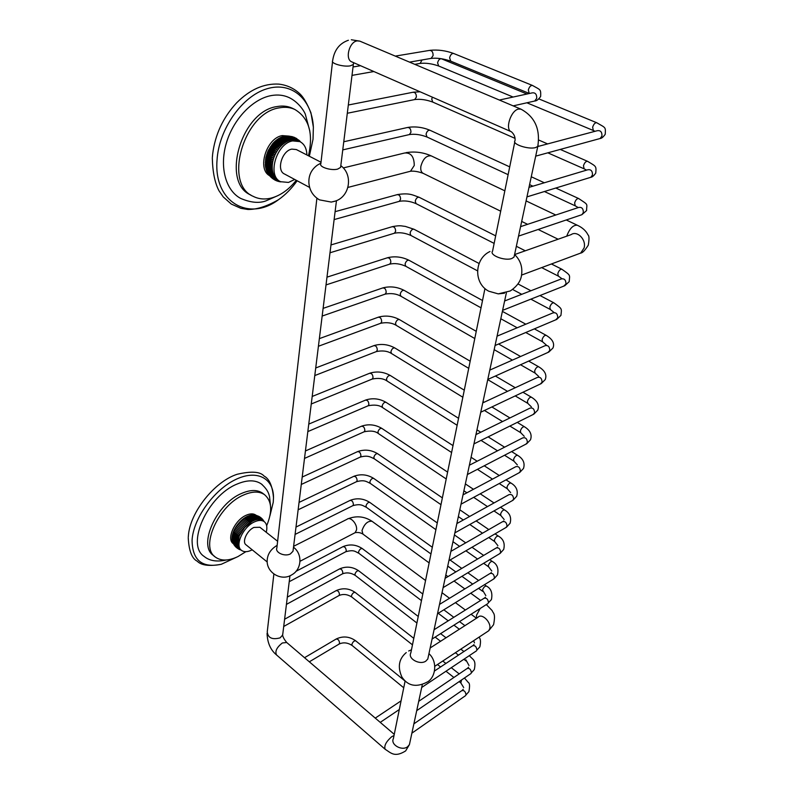 <?xml version="1.0" encoding="UTF-8"?>
<svg xmlns="http://www.w3.org/2000/svg" width="794" height="794" viewBox="0 0 794 794"><rect width="100%" height="100%" fill="white"/><g stroke="black" fill="none" stroke-linecap="round" stroke-linejoin="round"><path stroke-width="1.19" d="M269.97 515.653L273.245 502.255L273.503 497.709C273.692 478.018 256.631 469.046 235.113 479.784C213.606 490.245 193.26 518.73 192.069 540.208C192.356 560.316 202.103 568.335 221.298 564.276L236.652 557.18M273.503 497.709C272.471 486.017 269.325 478.802 264.055 476.053C260.243 471.586 251.281 471.001 237.168 474.276C214.539 481.492 189.816 512.557 188.377 535.94L188.277 537.072M226.28 559.998C216.891 562.073 209.507 560.892 204.147 556.435C185.667 544.753 207.552 495.744 237.029 484.082C247.053 479.844 255.122 479.784 261.246 483.893L262.298 484.697M214.688 556.505L213.487 555.502C197.686 545.557 216.444 503.585 241.664 493.392C250.299 489.67 257.246 489.58 262.516 493.124L263.866 494.225M266.665 525.727C272.63 511.336 271.925 500.984 264.531 494.672C259.281 491.139 252.333 491.238 243.698 494.97C218.479 505.202 199.681 547.225 215.452 557.15C221.198 561.179 228.712 560.981 237.992 556.554L245.862 551.691M233.347 543.711C226.151 539.176 234.637 520.13 246.12 515.276C250.15 513.48 253.385 513.41 255.837 515.078L255.837 515.078M254.457 515.008L250.656 515.187L247.44 516.318C249.882 516.517 251.787 518.016 253.147 520.824L247.44 516.318L246.339 516.884C248.701 517.083 250.606 518.581 252.045 521.39L254.239 520.348L248.532 515.852C251.053 516.04 252.958 517.539 254.239 520.348L255.311 519.961L249.604 515.475C252.204 515.673 254.1 517.172 255.311 519.961L256.363 519.673L250.656 515.187C253.326 515.405 255.221 516.904 256.363 519.673L257.375 519.484L251.678 514.998C254.408 515.237 256.303 516.735 257.375 519.484L258.358 519.385L252.661 514.909C255.45 515.177 257.345 516.676 258.358 519.385L259.301 519.385L253.604 514.919C256.442 515.227 258.338 516.715 259.301 519.385L260.194 519.484L254.457 515.008M266.238 532.288C267.509 527.295 266.824 523.732 264.174 521.598C261.732 519.951 258.507 520.04 254.477 521.876C242.984 526.819 234.419 545.964 241.594 550.441C244.135 552.197 247.49 552.088 251.648 550.103L252.204 549.815M263.648 521.261L260.194 519.484C259.35 517.033 257.623 515.564 255.003 515.078M236.235 547.413L240.245 549.339L238.666 547.493L237.694 543.95L239.302 535.851L244.621 527.484L252.045 521.39L246.339 516.884L245.237 517.529C247.51 517.738 249.415 519.246 250.934 522.035L245.237 517.529L244.135 518.254C246.319 518.492 248.224 520.001 249.832 522.77L244.135 518.254L243.043 519.058L248.75 523.574L243.043 519.058L241.972 519.931L247.668 524.457L241.972 519.931L240.929 520.874L246.626 525.41L240.929 520.874L239.907 521.876L245.604 526.412L239.907 521.876L238.934 522.938L244.621 527.484L238.934 522.938L237.992 524.04L243.689 528.596L237.992 524.04L237.108 525.191L242.805 529.747L237.108 525.191L236.284 526.372L241.972 530.928L236.284 526.372L235.52 527.573L241.197 532.139L235.52 527.573L234.816 528.804L240.493 533.37L234.816 528.804L234.19 530.035L239.857 534.61L234.19 530.035L233.635 531.275L239.302 535.851C236.235 534.878 234.339 533.35 233.635 531.275L233.148 532.506L238.815 537.091C235.749 536.208 233.853 534.68 233.148 532.506L232.751 533.727L238.418 538.312C235.352 537.518 233.466 535.99 232.751 533.727L232.444 534.918L238.101 539.513C235.044 538.798 233.158 537.27 232.444 534.918L232.215 536.089L237.872 540.684C234.835 540.049 232.95 538.511 232.215 536.089L232.066 537.23L237.724 541.816C234.706 541.25 232.831 539.721 232.066 537.23L232.017 538.312L237.664 542.907C234.687 542.401 232.801 540.873 232.017 538.312L232.047 539.354L237.694 543.95C234.756 543.503 232.87 541.974 232.047 539.354L232.166 540.337L237.813 544.932C234.915 544.545 233.039 543.007 232.166 540.337L232.374 541.26L238.011 545.855C235.173 545.508 233.297 543.969 232.374 541.26L232.662 542.113C233.376 544.198 235.252 545.736 238.299 546.709C235.52 546.391 233.644 544.863 232.662 542.113M247.668 524.457L241.972 519.931M246.626 525.41L240.929 520.874M245.604 526.412L239.907 521.876M244.621 527.484L238.934 522.938M243.689 528.596L237.992 524.04M242.805 529.747L237.108 525.191M241.972 530.928L236.284 526.372M241.197 532.139L235.52 527.573M240.493 533.37L234.816 528.804M233.208 543.384L238.666 547.493L233.535 544.049M234.012 544.823L239.113 548.188L234.458 545.478M235.024 546.193L239.649 548.803L235.6 546.818M240.245 549.339L236.94 547.989M237.654 548.505L240.761 549.756M240.781 549.776L238.428 548.972M239.163 549.359L241.108 550.034M241.148 550.073L239.996 549.716M256.581 515.455L261.028 519.673L255.638 515.207M258.179 516.05L261.802 519.961L257.157 515.634M259.717 516.874L262.516 520.338L258.983 516.447M261.157 517.916L263.161 520.814L260.462 517.37M263.677 521.211L261.802 518.492M262.367 519.097L263.697 521.231M264.025 521.489L262.953 519.782M263.31 520.269L263.985 521.35M277.622 541.27L259.886 527.266L253.921 527.434C246.914 530.481 241.704 542.143 246.1 544.873L267.231 561.993M276.769 545.567C270.843 549.259 267.657 554.053 267.211 559.949C266 572.643 281.552 581.813 292.063 574.648C301.502 569.526 302.971 554.301 293.492 547.215M293.185 549.746L292.996 551.254L290.435 553.884C284.927 557.021 274.843 552.564 276.858 547.929L316.905 198.212M320.925 163.117L317.501 165.043C311.437 169.43 308.558 175.355 308.886 182.819C309.491 190.381 313.015 196.068 319.456 199.86L331.267 202.073L334.84 201.259M340.715 166.353L340.586 167.415L337.649 169.102C331.167 170.909 318.672 166.919 320.845 163.763L332.537 61.684M428.264 656.846L427.797 659L425.872 661.084C419.917 665.432 407.521 658.673 410.826 652.936L484.955 288.54M514.393 255.46L514.046 257.048L511.902 258.467C505.014 261.286 489.064 255.221 492.558 251.172L514.76 142.047M489.997 251.5C474.365 258.675 473.313 283.24 488.737 291.2L498.265 293.879L504.488 293.194M321.024 162.244L296.331 149.55L291.825 149.113C281.87 150.711 276.143 170.641 284.56 174.035L309.63 187.444M306.891 154.979C306.663 148.409 304.33 143.952 299.894 141.61L292.649 140.905C276.302 143.426 266.893 176.169 280.639 181.707L288.49 182.431L294.713 179.464M298.713 141.004L294.773 139.813L290.991 140.062C288.242 137.342 285.87 136.141 283.885 136.439C286.922 135.923 289.294 137.124 290.991 140.062L289.681 140.399C286.833 137.769 284.46 136.558 282.575 136.776L285.175 136.231C288.301 135.744 290.673 136.955 292.281 139.843C289.641 137.064 287.269 135.863 285.175 136.231M288.966 136.102L282.237 135.605C266.526 137.938 256.869 168.814 269.464 175.623M281.265 137.243L282.575 136.776C285.522 136.231 287.894 137.441 289.681 140.399L288.371 140.875C285.423 138.325 283.051 137.114 281.265 137.243C284.113 136.687 286.485 137.888 288.371 140.875L287.061 141.471C284.014 139.019 281.642 137.809 279.964 137.838L281.265 137.243M278.664 138.553L279.964 137.838C282.704 137.273 285.066 138.484 287.061 141.471L285.761 142.195C282.614 139.843 280.252 138.622 278.664 138.553C281.294 137.997 283.666 139.208 285.761 142.195L284.48 143.039C281.245 140.786 278.873 139.575 277.384 139.387L278.664 138.553M276.123 140.34L277.384 139.387C279.905 138.851 282.267 140.062 284.48 143.039L283.23 143.992L276.123 140.34C278.545 139.823 280.907 141.044 283.23 143.992L281.999 145.054L274.913 141.392L276.123 140.34M273.732 142.543L274.913 141.392C277.215 140.925 279.577 142.136 281.999 145.054L280.828 146.215L273.732 142.543C275.925 142.126 278.287 143.347 280.828 146.215L279.696 147.466L272.61 143.793L273.732 142.543M266.794 171.345C267.727 173.181 270.059 174.432 273.781 175.117C270.506 175.424 268.183 174.174 266.794 171.345L265.325 165.817L265.792 157.738L267.975 151.128L272.61 143.793C274.684 143.436 277.046 144.667 279.696 147.466L272.61 143.793M296.261 180.298C288.847 189.627 280.5 195.552 271.22 198.063C264.65 199.691 258.646 199.115 253.197 196.346C223.223 184.178 243.56 112.42 279.597 107.805C285.096 106.793 290.138 107.319 294.703 109.393L292.172 108.163C287.607 106.088 282.565 105.552 277.056 106.555C241.019 111.13 220.772 182.789 250.775 194.987M308.469 155.783C313.57 133.342 308.985 117.879 294.703 109.393M277.979 195.592L265.871 200.912C258.973 203.453 250.596 202.629 240.751 198.45C225.923 190.749 219.263 167.544 226.23 143.486C233.099 119.428 252.74 98.774 271.409 95.548C277.731 94.456 283.527 95.082 288.788 97.444L290.247 98.158M309.352 156.239L313.025 139.268L313.372 127.179C312.042 99.488 291.755 81.137 266.893 88.799C242.041 96.114 218.807 129.283 217.04 160.11C213.546 202.401 249.028 221.963 278.446 199.731C285.453 194.808 291.686 188.486 297.135 180.764M313.372 127.179L310.97 112.877C307.129 103.508 303.457 97.186 299.943 93.9C294.018 88.313 286.942 85.047 278.734 84.104C263.846 83.34 249.812 89.583 236.642 102.833C223.144 117.363 215.144 134.434 212.653 154.046L212.594 154.612M268.213 173.876C269.275 175.802 271.558 176.973 275.071 177.38L274.387 176.298C271.191 176.655 268.868 175.405 267.399 172.526C268.342 174.482 270.675 175.742 274.387 176.298L273.275 173.846C269.92 174.094 267.588 172.844 266.278 170.075C267.221 171.782 269.543 173.032 273.275 173.846L272.868 172.497C269.434 172.675 267.102 171.425 265.861 168.725C266.804 170.293 269.136 171.554 272.868 172.497L272.55 171.067C269.057 171.167 266.724 169.916 265.543 167.306C266.506 168.735 268.838 169.985 272.55 171.067L272.342 169.579C268.779 169.588 266.447 168.338 265.325 165.817C266.318 167.107 268.65 168.358 272.342 169.579L272.233 168.03C268.62 167.951 266.278 166.69 265.216 164.279C266.228 165.42 268.571 166.671 272.233 168.03L272.223 166.432C268.571 166.244 266.228 164.993 265.206 162.681L272.223 166.432L272.322 164.805C268.63 164.507 266.288 163.256 265.295 161.063L272.322 164.805L272.531 163.147C268.809 162.73 266.456 161.48 265.494 159.405L272.531 163.147L272.838 161.48L265.792 157.738L272.838 161.48L273.235 159.793L266.188 156.071L273.235 159.793L273.741 158.125L266.695 154.403L273.741 158.125L274.347 156.468L267.29 152.756C268.759 152.974 271.111 154.205 274.347 156.468L275.032 154.84L267.975 151.128C269.533 151.237 271.895 152.468 275.032 154.84L275.816 153.252L268.749 149.55C270.407 149.54 272.759 150.771 275.816 153.252L276.679 151.714L269.603 148.012C271.359 147.902 273.722 149.133 276.679 151.714L277.612 150.225L270.536 146.533C272.402 146.334 274.754 147.565 277.612 150.225L278.625 148.806L271.538 145.123C273.513 144.845 275.865 146.076 278.625 148.806L279.696 147.466M278.625 148.806L271.538 145.123M277.612 150.225L270.536 146.533M276.679 151.714C272.997 150.364 270.635 149.133 269.603 148.012M275.816 153.252C272.104 152.041 269.742 150.81 268.749 149.55M275.032 154.84C271.3 153.768 268.938 152.537 267.975 151.128M274.347 156.468C270.595 155.535 268.233 154.294 267.29 152.756M273.741 158.125C269.98 157.331 267.638 156.09 266.695 154.403M273.235 159.793C269.484 159.128 267.131 157.887 266.188 156.071M272.838 161.48C269.087 160.934 266.744 159.693 265.792 157.738M269.295 175.395L275.846 178.352L275.071 177.38C272.372 177.757 270.228 176.814 268.64 174.551M270.565 176.824L276.689 179.226L269.841 176.06M272.005 178.134L277.622 179.98L271.211 177.459M273.523 179.245L278.605 180.615L272.759 178.71M280.133 181.439L274.446 179.791M275.329 180.258L279.567 181.131L276.252 180.675M277.146 181.022L280.322 181.548M280.391 181.588L278.128 181.33M279.26 181.627L280.868 181.826M280.977 181.876L280.024 181.766M287.448 136.052C290.197 136.012 292.232 137.253 293.542 139.764C291.17 137.094 288.917 135.873 286.793 136.092L286.505 136.102M289.334 136.141L294.773 139.813L288.331 136.072M291.259 136.439L295.973 140.002L290.157 136.231M293.165 136.965L297.115 140.31L292.261 136.677M295.031 137.709L298.216 140.756L294.127 137.312M299.209 141.263L296.073 138.235M296.807 138.682L299.229 141.263M300.003 141.66L298.475 139.863M298.425 139.833L300.072 141.689M300.579 141.957L299.149 140.439M299.755 141.014L300.678 142.017M353.439 63.57L353.34 64.513L350.313 65.842C343.584 67.182 330.433 63.401 332.636 60.791C334.185 50.181 339.435 43.342 348.387 40.256M282.793 633.533L282.595 635.091L280.123 637.86C272.213 639.944 267.915 637.939 267.25 631.855L273.87 574.042M289.959 575.749L282.654 635.091C282.833 636.947 284.192 639.418 286.723 642.505L282.366 642.971C276.749 647.348 274.803 651.338 276.53 654.941L385.189 749.298C390.876 752.791 394.479 757.853 405.625 750.935L409.426 744.603L409.903 742.39M394.023 735.532L391.73 736.673C386.053 741.695 383.869 745.903 385.189 749.298M405.129 680.934L393.397 738.579C390.172 744.524 401.824 751.313 407.57 746.767L409.426 744.603L422.279 684.736M413.882 723.85L461.771 690.661C464.162 690.135 465.572 691.554 465.999 694.919L468.907 691.634C469.899 686.165 469.74 683.158 468.42 682.612L464.44 677.997M463.696 687.544L460.828 682.929L461.542 679.982M412.473 644.837L351.742 596.989L351.444 595.847C352.347 593.406 353.588 592.264 355.176 592.423C349.171 588.344 342.899 587.709 336.368 590.528M338.75 595.689L339.495 594.646C339.137 591.738 337.986 590.428 336.051 590.706L284.56 619.26M418.716 701.33L467.09 668.528C469.532 667.982 470.951 669.411 471.368 672.816L474.306 669.57C476.41 659.427 472.758 659.953 469.711 655.963L469.304 655.646M469.006 665.511L465.899 659.814M416.91 623.012L355.255 575.412L354.938 574.221C355.841 571.749 357.092 570.608 358.69 570.787C352.615 566.727 346.283 566.082 339.703 568.841M355.255 575.412C350.849 572.702 346.561 572.196 342.393 573.893L342.849 572.99C342.492 570.052 341.341 568.732 339.366 569.02L287.309 597.128M434.447 671.029L472.569 645.79C475.05 645.204 476.499 646.644 476.896 650.097L479.854 646.892C480.946 641.661 480.618 638.455 478.871 637.264M421.465 600.611L358.858 553.289L358.521 552.038C359.424 549.547 360.684 548.396 362.302 548.585C356.159 544.555 349.767 543.9 343.117 546.59M358.858 553.289C355.206 551.701 354.203 549.398 345.797 551.731L346.273 550.778C345.936 547.81 344.775 546.471 342.77 546.768L295.904 571.372M514.046 257.048L537.786 146.404C540.466 129.184 534.878 116.778 521.013 109.185L518.581 109.066C510.76 110.306 504.666 129.809 511.405 131.784C514.204 134.285 515.415 137.253 515.028 140.697C511.525 144.071 528.496 149.778 535.603 147.565L537.786 146.404L538.084 145.054M511.405 131.784L351.931 61.932C344.656 59.619 349.181 41.566 357.29 40.881L359.861 41.149L521.201 109.264M395.293 56.106L429.356 50.429C431.886 50.34 433.137 52.067 433.097 55.6L431.132 58.389C437.107 57.764 443.648 58.687 450.734 61.158L529.409 93.484M429.931 50.33C437.861 49.516 445.781 50.568 453.682 53.496C451.786 53.317 450.436 54.746 449.622 57.793L450.734 61.158M532.546 85.474L532.486 85.454C530.66 85.325 529.27 86.844 528.328 89.99L529.251 93.414M533.757 101.235L534.729 101.017L536.724 98.287C536.823 94.317 535.335 92.501 532.258 92.868L499.357 100.044M520.566 226.647L578.449 207.522C581.724 206.827 583.352 208.524 583.332 212.594L581.893 214.688L580.781 215.065M578.24 207.581L575.223 205.825L574.618 202.946C575.65 199.919 577 198.45 578.677 198.55C589.049 205.467 586.637 203.254 586.577 210.569L581.893 214.688L518.542 236.106M508.12 174.67L427.003 137.015L426.07 134.196C426.854 131.357 428.155 130.047 429.961 130.256C422.696 127.229 415.331 126.276 407.868 127.407M427.003 137.015C420.701 134.583 414.835 133.769 409.396 134.573L410.945 132.261C410.905 128.946 409.704 127.368 407.342 127.526L343.762 141.769M529.003 187.354L587.62 169.827C590.925 169.191 592.542 170.909 592.473 174.998L590.865 177.28L589.724 177.628M586.617 170.124L584.116 168.824L583.471 165.767C584.493 162.71 585.843 161.222 587.53 161.311C596.393 166.611 596.363 165.956 595.738 173.122C593.852 175.772 592.225 177.161 590.865 177.28L526.958 196.882M514.978 138.345L432.74 102.079L431.738 99.101L432.393 97.176M432.74 102.079C426.279 99.697 420.264 98.853 414.686 99.568L416.374 97.106C416.374 93.781 415.183 92.183 412.811 92.293L348.318 105.016M537.756 146.533L597.157 130.742C600.482 130.166 602.08 131.933 601.951 136.022L600.145 138.503L598.984 138.821M595.063 131.298L593.326 130.494L592.642 127.239C593.654 124.152 595.004 122.643 596.691 122.723L596.741 122.742M513.103 97.047L438.675 66.001L437.603 62.845C438.367 59.967 439.658 58.617 441.474 58.796L441.196 58.687M438.675 66.001C432.035 63.669 425.862 62.795 420.145 63.411L422.041 59.957M514.621 254.556L571.104 234.637C577.248 230.24 586.528 239.699 584.086 247.966L580.682 253.078L577.804 254.149M566.727 236.185C569.596 228.543 573.129 224.891 577.317 225.238C582.439 227.59 586.012 230.816 588.017 234.925C589.217 235.729 589.307 239.143 588.275 245.177C585.029 250.338 582.498 252.978 580.682 253.078L521.529 275.101M500.686 211.194L423.192 173.36C421.177 172.268 420.403 169.906 420.88 166.293C423.004 158.79 426.457 155.316 431.231 155.882C423.172 152.309 414.756 151.237 405.992 152.656M423.192 173.36C418.23 171.573 414.002 170.859 410.508 171.236L414.269 165.46C414.14 156.666 410.925 152.508 404.622 153.004L343.286 167.931M434.08 629.721L483.993 598.319C486.573 597.693 488.052 599.142 488.429 602.696L491.426 599.579C492.737 592.91 491.049 588.404 486.394 586.081L484.469 584.702M485.839 595.639L482.504 590.002C483.576 587.352 484.876 586.041 486.394 586.081M430.953 553.954L366.362 507.297L365.984 505.917C366.868 503.376 368.138 502.205 369.796 502.413C363.513 498.463 356.992 497.769 350.233 500.329M366.362 507.297C362.56 505.599 360.972 503.446 352.864 505.649L353.419 504.587C353.102 501.55 351.921 500.2 349.856 500.518L295.993 527.067M439.519 604.403L489.948 573.546C492.588 572.891 494.086 574.36 494.454 577.953L493.421 579.163M491.774 570.995L488.608 566.817L488.37 565.388C489.432 562.708 490.732 561.388 492.27 561.437C497.143 564.068 498.87 568.554 497.471 574.886L493.987 578.816L437.514 613.722M435.896 529.658L370.272 483.377L369.855 481.918C370.748 479.358 372.019 478.187 373.686 478.395C367.344 474.494 360.764 473.78 353.935 476.261M370.272 483.377C366.411 481.64 364.515 479.556 356.536 481.68L357.131 480.559C356.834 477.502 355.633 476.132 353.538 476.45L299.05 502.413M445.116 578.29L496.101 548.039C498.791 547.354 500.309 548.833 500.647 552.475L499.545 553.765M497.888 545.637L494.662 541.568L494.394 540.049C495.466 537.34 496.776 536.019 498.324 536.079C503.376 538.928 505.163 543.384 503.684 549.458L500.141 553.398L443.121 587.61M440.988 504.666L374.282 458.813L373.845 457.275C374.728 454.694 376.009 453.503 377.686 453.731C371.274 449.87 364.625 449.146 357.747 451.548M374.282 458.813C370.401 456.987 367.86 455.031 360.297 457.066L360.942 455.875C360.655 452.788 359.454 451.409 357.33 451.736L302.196 477.055M450.893 551.364L502.433 521.757C505.173 521.053 506.711 522.541 507.029 526.233L505.847 527.593M504.18 519.524L500.885 515.564L500.607 513.966C501.669 511.227 502.989 509.887 504.547 509.956C509.788 513.013 511.634 517.45 510.085 523.276L506.483 527.216L448.898 560.683M446.218 478.961L378.401 433.574L377.934 431.956C378.807 429.346 380.098 428.155 381.795 428.373C375.314 424.572 368.595 423.827 361.657 426.14M378.401 433.574C375.334 431.063 370.59 430.457 364.168 431.777L364.863 430.517C364.595 427.4 363.384 426.001 361.23 426.328L305.432 450.962M456.858 523.564L508.954 494.672C511.763 493.947 513.311 495.446 513.609 499.188L512.338 500.627M510.661 492.627L507.306 488.776L506.999 487.089C508.061 484.32 509.381 482.98 510.969 483.05C516.388 486.285 518.293 490.702 516.686 496.29L513.023 500.24L454.863 532.883M451.597 452.511L382.648 407.63L382.142 405.923C383.016 403.292 384.306 402.092 386.013 402.32C379.463 398.568 372.684 397.804 365.687 400.027M382.648 407.63C379.314 405.119 374.48 404.493 368.148 405.774L368.882 404.444C368.644 401.298 367.423 399.888 365.24 400.216L308.757 424.115M463.021 494.87L515.693 466.743C518.551 465.999 520.12 467.517 520.398 471.299L519.028 472.827M517.351 464.897L513.926 461.175L513.589 459.389C514.651 456.59 515.981 455.24 517.579 455.319C523.186 458.724 525.162 463.11 523.494 468.47L519.752 472.43L461.016 504.19M457.136 425.276L387.006 380.951L386.47 379.155C387.333 376.495 388.623 375.284 390.35 375.522C383.72 371.83 376.882 371.056 369.825 373.18M387.006 380.951C383.343 378.44 378.42 377.795 372.227 379.046L373.031 377.636C372.803 374.46 371.582 373.041 369.369 373.369L312.181 396.464M469.373 465.224L522.651 437.931C525.568 437.166 527.147 438.705 527.395 442.536L525.916 444.154M524.239 436.313L520.745 432.72L520.388 430.824C521.45 428.006 522.78 426.636 524.387 426.725C530.203 430.279 532.238 434.636 530.511 439.787L526.69 443.747L467.378 474.544M462.842 397.238L391.502 353.519L390.926 351.623C391.779 348.933 393.08 347.712 394.817 347.951C388.107 344.328 381.209 343.524 374.093 345.549M391.502 353.519C387.551 350.998 382.529 350.343 376.425 351.553L377.289 350.055C377.081 346.859 375.86 345.42 373.617 345.737L315.714 367.979M475.953 434.586L529.826 408.195C532.804 407.421 534.402 408.97 534.61 412.84L533.022 414.557M531.345 406.826L527.792 403.362L527.405 401.357C528.457 398.509 529.797 397.129 531.414 397.218C537.429 400.901 539.543 405.218 537.756 410.17L533.846 414.15L473.949 443.906M468.718 368.337L396.117 325.282L395.501 323.277C396.355 320.568 397.655 319.337 399.402 319.575C392.623 316.022 385.656 315.198 378.49 317.114M396.117 325.282C391.889 322.771 386.767 322.096 380.743 323.257L381.676 321.659C381.487 318.444 380.266 316.985 377.994 317.302L319.357 338.631M482.752 402.895L537.25 377.478C540.277 376.703 541.885 378.272 542.074 382.192L540.347 384.008M538.679 376.396L535.057 373.071L534.64 370.947C535.692 368.069 537.032 366.669 538.66 366.768C544.883 370.56 547.066 374.837 545.23 379.601L541.22 383.601L480.747 412.225M474.782 338.542L400.881 296.212L400.216 294.098C401.059 291.368 402.36 290.128 404.126 290.366C397.268 286.882 390.231 286.038 383.016 287.845M400.881 296.212C396.355 293.711 391.114 293.016 385.179 294.127L386.192 292.44C386.033 289.195 384.802 287.726 382.51 288.014L323.108 308.37M489.789 370.103L544.922 345.747C548.009 344.973 549.627 346.561 549.776 350.511L547.92 352.447M546.252 344.973L542.56 341.797L542.113 339.544C543.165 336.626 544.505 335.227 546.153 335.326C552.574 339.197 554.847 343.425 552.952 348.03L548.843 352.04L487.784 379.443M481.035 307.824L405.784 266.278L405.079 264.045C405.913 261.286 407.213 260.035 408.989 260.263C402.052 256.869 394.955 256.005 387.68 257.683M405.784 266.278C400.087 263.717 394.747 263.003 389.745 264.134L390.847 262.328C390.708 259.062 389.477 257.574 387.164 257.852L326.979 277.156M497.074 336.15L552.862 312.945C555.999 312.171 557.626 313.789 557.745 317.779L555.731 319.833M554.063 312.508L550.321 309.491L549.835 307.089C550.877 304.152 552.227 302.732 553.884 302.832C562.628 309.203 561.636 308.429 560.931 315.397L556.703 319.426L495.069 345.499M477.522 270.833L410.845 235.431L410.091 233.069C410.905 230.29 412.205 229.019 413.992 229.248L405.268 226.389C401.228 226.062 401.079 225.069 392.494 226.608M410.845 235.431C405.009 232.9 399.541 232.166 394.439 233.218L395.64 231.302C395.521 228.017 394.3 226.508 391.968 226.766L330.969 244.939M504.627 300.976L561.09 279.012C564.276 278.257 565.904 279.895 565.983 283.915L563.8 286.108M561.904 278.654L558.341 276.094L557.815 273.553C558.857 270.585 560.207 269.146 561.874 269.245C571.184 275.846 569.685 274.625 569.189 281.642L564.822 285.701L502.612 310.345M494.136 243.401L416.066 203.641L415.252 201.13C416.056 198.331 417.366 197.051 419.153 197.279C412.533 195.016 409.704 192.704 397.457 194.57M416.066 203.641C410.081 201.13 404.483 200.376 399.283 201.348L400.583 199.314C400.494 196.019 399.273 194.48 396.921 194.719L335.098 211.67M430.169 647.964L478.018 617.256C481.799 612.72 491.665 622.427 489.7 628.818L488.647 630.813L493.57 624.699C495.972 612.541 492.955 613.554 492.27 610.715L486.325 604.571M476.599 618.169L476.499 615.261L480.162 608.482M486.186 604.661L486.752 604.879M425.554 580.503L362.937 534.084L361.995 530.581C364.377 523.891 367.731 520.795 372.058 521.301C364.496 516.368 356.496 515.524 348.04 518.77M362.937 534.084C360.595 532.645 357.985 532.179 355.126 532.675L356.496 530.015C357.677 524.328 350.472 516.14 347.087 519.256L293.601 546.322M403.729 687.773L352.119 645.482L351.851 644.4C352.814 641.889 354.104 640.698 355.722 640.837C349.529 636.46 343.058 635.825 336.328 638.932M338.889 644.192L339.604 643.209C339.197 640.192 337.996 638.833 336.001 639.12L304.519 657.71M188.238 537.756C188.903 550.738 191.89 558.539 197.19 561.179C201.299 565.427 209.338 566.459 221.298 564.276M261.246 483.893C268.759 490.503 268.977 495.009 269.543 496.587L270.397 504.934M264.531 494.672L262.516 493.124M264.174 521.598L262.844 520.566M240.284 549.369L241.257 550.163M239.798 549.646L238.835 549.2M258.526 516.209L259.37 516.656M260.323 517.261L260.998 517.787M261.841 518.532L262.496 519.236M263.052 519.921L263.747 520.943M336.467 200.644L292.996 551.254M340.805 165.638C353.34 174.789 349.876 196.446 335.445 201.051L331.267 202.073M340.586 167.415L353.578 62.657M267.062 633.354C267.389 642.793 270.536 649.988 276.53 654.941M286.723 642.505L394.261 734.341M406.24 652.589C398.866 658.802 397.417 666.94 401.883 677.014C408.066 686.254 416.8 687.783 428.085 681.589C435.827 676.359 437.603 661.382 428.949 653.651M411.461 649.8L408.692 651.001M411.888 733.17L465.671 695.554M462.207 690.363L463.22 689.311M459.19 673.888L451.29 667.694M445.881 663.456L442.784 661.035M413.793 638.336L355.176 592.423M460.828 682.929L459.16 681.619M453.9 677.481L445.99 671.238M440.571 666.97L437.474 664.528M351.742 596.989C347.415 594.269 343.197 593.773 339.078 595.51L283.666 626.506M416.711 710.66L471.031 673.491M467.557 668.22L468.529 667.248M463.914 651.517L460.828 649.145M446.02 637.79L440.61 633.632M434.864 629.225L434.288 628.779M418.24 616.472L358.69 570.787M466.078 660.975L463.875 659.278M458.485 655.11L455.399 652.728M440.571 641.284L435.152 637.096M286.406 604.403L342.393 573.893M421.683 687.485L476.529 650.812M473.661 640.689L474.465 642.862M473.065 645.462L473.988 644.559M464.927 625.652L459.528 621.603M453.811 617.305L443.836 609.822M422.805 594.021L362.302 548.585M459.339 629.235L453.94 625.156M448.213 620.829L438.228 613.286M289.214 581.704L345.797 551.731M506.374 292.817L427.797 659M498.265 293.879L510.284 290.961C517.172 286.297 520.933 280.917 521.579 274.813C522.66 266.834 520.328 260.065 514.591 254.527M359.861 41.149L351.335 39.76M409.545 62.121L431.132 58.389M453.682 53.496L532.486 85.454C540.783 90.208 540.863 88.918 540.664 96.411C538.56 99.468 536.575 101.007 534.729 101.017L513.182 105.88M578.677 198.55L555.79 188.039M544.337 182.769L531.275 176.774M509.708 166.869L429.961 130.256M575.223 205.825L544.416 191.523M532.923 186.183L529.588 184.635M342.76 149.887L409.396 134.573M587.53 161.311L560.256 149.421M547.612 143.912L538.679 140.022M584.116 168.824L547.82 152.825M420.095 91.796L413.337 92.193M347.296 113.264L414.686 99.568M535.702 156.14L600.145 138.503C601.524 138.474 603.222 137.074 605.226 134.295C605.594 126.911 606.1 128.152 596.691 122.723L538.888 98.913M526.988 94.01L441.474 58.796M593.326 130.494L526.888 102.793M353.032 66.984L360.555 65.713M351.99 75.38L373.855 71.539M414.805 64.344L420.145 63.411M577.317 225.238L566.251 219.978M555.78 215.015L526.094 200.912M504.835 190.818L431.231 155.882M558.113 239.222L538.153 229.476M527.603 224.325L521.688 221.437M410.508 171.236L347.911 187.424M432.075 639.051L488.002 603.509M484.568 597.971L485.382 597.247M478.603 580.493L467.855 572.772M461.771 568.405L450.059 560.008M432.313 547.274L369.796 502.413M482.742 591.361L478.564 588.344M472.698 584.106L461.929 576.325M455.835 571.928L447.737 566.082M295.08 534.422L352.864 505.649M490.583 573.179L491.317 572.553M492.27 561.437L489.719 559.651M483.665 555.413L472.013 547.255M465.721 542.848L454.416 534.928M437.266 522.918L373.686 478.395M488.608 566.817L483.635 563.303M477.571 559.036L465.899 550.808M459.597 546.361L452.967 541.687M298.137 509.788L356.536 481.68M496.786 547.661L497.441 547.135M498.324 536.079L495.069 533.856M488.806 529.578L476.152 520.933M469.621 516.487L459.815 509.788M442.367 497.878L377.686 453.731M494.662 541.568L488.767 537.518M482.504 533.201L469.82 524.487M463.289 520.001L458.356 516.606M301.273 484.469L360.297 457.066M503.178 521.36L503.743 520.963M504.547 509.956L500.508 507.267M494.017 502.959L480.231 493.799M473.462 489.293L465.363 483.913M447.608 472.112L381.795 428.373M500.885 515.564L493.977 510.929M487.476 506.582L473.681 497.342M466.892 492.806L463.894 490.791M304.509 458.416L364.168 431.777M510.969 483.05L506.016 479.854M499.287 475.507L484.251 465.79M477.184 461.225L471.08 457.284M452.997 445.603L386.013 402.32M507.306 488.776L499.237 483.526M492.488 479.129L477.432 469.323M470.356 464.728L469.591 464.222M307.824 431.599L368.148 405.774M517.579 455.319L511.614 451.578M504.597 447.181L488.141 436.859M480.767 432.234L476.966 429.852M458.555 418.299L390.35 375.522M513.926 461.175L504.547 455.25M497.52 450.803L481.035 440.392M311.248 403.997L372.227 379.046M524.387 426.725L517.261 422.388M509.937 417.942L491.873 406.955M484.142 402.25L483.03 401.585M464.272 390.182L394.817 347.951M520.745 432.72L509.877 426.06M502.542 421.564L484.449 410.478M314.771 375.562L376.425 351.553M531.414 397.218L522.958 392.246M515.276 387.73L495.387 376.028M470.167 361.201L399.402 319.575M527.792 403.362L515.217 395.908M507.525 391.343L487.744 379.621M318.404 346.263L380.743 323.257M538.66 366.768L528.665 361.091M520.586 356.506L498.592 344.01M476.251 331.326L404.126 290.366M535.057 373.071L520.527 364.744M512.418 360.109L494.176 349.658M322.156 316.062L385.179 294.127M546.153 335.326L534.362 328.875M525.817 324.2L502.394 311.377M482.524 300.509L408.989 260.263M542.56 341.797L525.757 332.517M517.182 327.783L500.806 318.741M326.016 284.917L389.745 264.134M553.884 302.832L539.999 295.537M530.908 290.753L517.916 283.915M479.11 263.509L413.992 229.248M550.321 309.491L530.858 299.159M521.737 294.316L512.596 289.463M329.996 252.77L394.439 233.218M561.874 269.245L551.413 263.975M525.291 250.795L516.358 246.289M495.674 235.858L419.153 197.279M558.341 276.094L541.667 267.608M515.465 254.259L514.73 253.882M334.115 219.591L399.283 201.348M434.804 666.285L488.647 630.813M480.638 600.433L470.723 593.197M464.837 588.91L454.049 581.049M447.955 576.603L445.811 575.045M429.137 562.896L372.058 521.301M476.469 618.248L471.09 614.258M465.383 610.03L455.438 602.646M449.533 598.269L442.02 592.711M299.993 561.289L355.126 532.675M375.254 718.113L401.069 700.854M380.237 722.371L399.313 709.518M405.099 681.054L355.722 640.837M352.119 645.482C347.712 642.604 343.415 642.108 339.217 644.003L309.323 661.809M299.894 141.61L298.236 140.766M212.316 158.046C212.653 172.1 214.886 183.017 219.005 190.798L223.253 196.922L231.302 204.068L240.91 208.336L247.827 209.467C256.73 209.606 266.943 206.361 278.446 199.731M212.653 154.046L212.345 157.559M288.788 97.444C297.74 101.553 303.616 110.068 305.253 114.008L309.839 131.149M275.617 180.407L275.101 180.159M277.721 181.221L276.759 180.893M279.935 181.747L278.754 181.508M291.964 136.588L292.589 136.767M293.72 137.144L294.614 137.501M295.765 138.067L296.599 138.543M299.229 140.518L300.162 141.431"/></g></svg>
